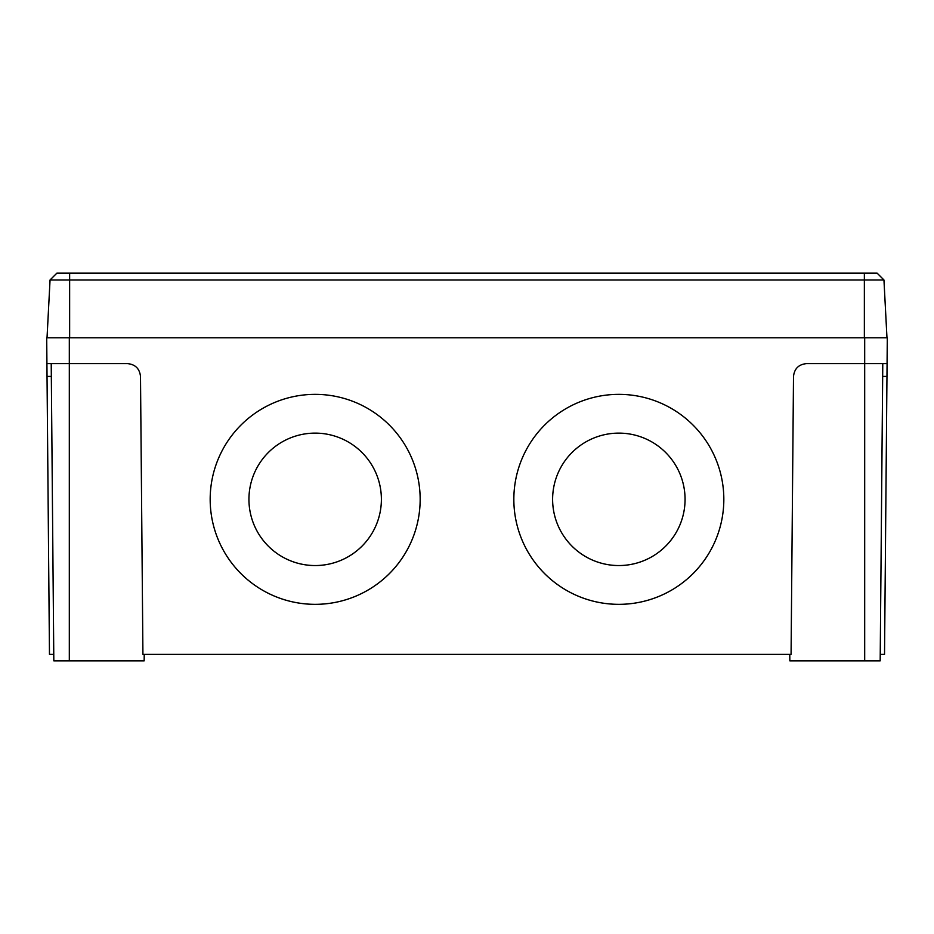 <?xml version="1.0" encoding="UTF-8"?>
<svg xmlns="http://www.w3.org/2000/svg" width="934" height="934" viewBox="0 0 934 934"><rect width="100%" height="100%" fill="white"/><g stroke="black" fill="none" stroke-linecap="round" stroke-linejoin="round"><path stroke-width="1.4" d="M618.833 433.119A66.232 66.221 180 0 0 552.613 499.34A66.232 66.221 180 0 0 618.833 565.56A66.232 66.221 180 0 0 685.066 499.34A66.232 66.221 180 0 0 618.833 433.119M552.613 499.328A66.232 66.221 180 0 0 618.833 565.549A66.232 66.221 180 0 0 685.066 499.328M315.167 433.119A66.232 66.221 180 0 0 248.934 499.34A66.232 66.221 180 0 0 315.167 565.56A66.232 66.221 180 0 0 381.387 499.34A66.232 66.221 180 0 0 315.167 433.119M248.934 499.328A66.232 66.221 180 0 0 315.167 565.549A66.232 66.221 180 0 0 381.387 499.328M618.833 394.358A104.993 104.993 180 0 0 513.84 499.351A104.993 104.993 180 0 0 618.833 604.345A104.993 104.993 180 0 0 723.827 499.351A104.993 104.993 180 0 0 618.833 394.358M513.84 499.351A104.993 104.993 180 0 0 618.833 604.333A104.993 104.993 180 0 0 723.827 499.351M315.167 394.358A104.993 104.993 180 0 0 210.173 499.351A104.993 104.993 180 0 0 315.167 604.345A104.993 104.993 180 0 0 420.16 499.351A104.993 104.993 180 0 0 315.167 394.358M210.173 499.351A104.993 104.993 180 0 0 315.167 604.333A104.993 104.993 180 0 0 420.16 499.351M880.237 654.372L884.533 654.372L886.961 376.425L882.665 376.425M886.961 376.425L887.3 337.781L46.7 337.781L46.922 363.618L127.573 363.618C135.325 364.423 139.621 368.697 140.497 376.425L142.925 654.372L791.075 654.372L793.503 376.425C794.379 368.697 798.675 364.423 806.427 363.618L864.686 363.618L864.686 337.781M53.763 654.372L49.467 654.372L46.922 363.618M887.078 363.618L864.686 363.618L864.686 660.84L789.837 660.84L789.779 654.372M144.221 654.372L144.163 660.84L53.822 660.84L51.218 363.618M882.782 363.618L880.178 660.84L864.686 660.84M50.051 279.978L56.869 273.16L877.131 273.16L883.949 279.978L50.051 279.978L47.027 337.781M883.949 279.978L886.973 337.781M69.314 660.84L69.314 337.781M51.335 376.425L47.039 376.425M69.641 273.16L69.641 337.781M864.359 273.16L864.359 337.781"/></g></svg>
